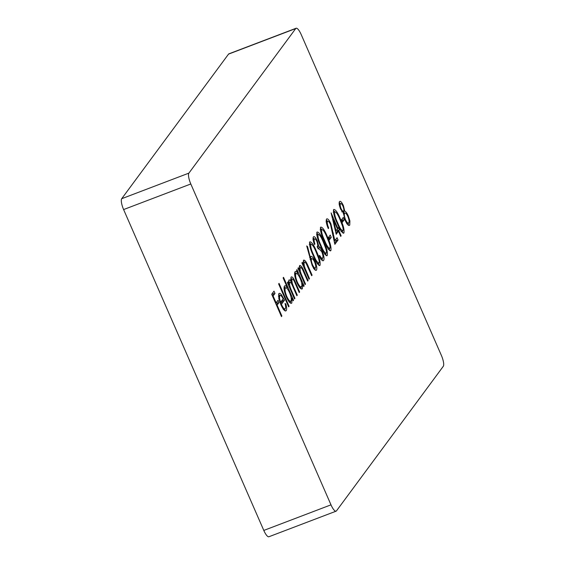 <?xml version="1.0" encoding="UTF-8"?>
<svg xmlns="http://www.w3.org/2000/svg" width="565" height="565" viewBox="0 0 565 565"><rect width="100%" height="100%" fill="white"/><g stroke="black" fill="none" stroke-linecap="round" stroke-linejoin="round"><path stroke-width="0.85" d="M342.468 222.172L341.472 219.877L343.28 217.426L344.283 219.714L342.468 222.172M336.224 234.27L331.125 212.913L337.877 228.38L338.421 227.646L339.424 229.934L338.88 230.675L341.133 235.831L340.709 236.403L338.456 231.247L336.224 234.27M329.423 239.821L328.42 237.533L330.235 235.082L331.238 237.371L329.423 239.821M326.591 255.776L327.255 255.521C325.419 255.641 323.187 252.442 320.553 245.916C317.643 239.765 316.457 235.139 316.993 232.031C318.837 231.869 321.089 235.054 323.752 241.587C326.655 247.795 327.82 252.435 327.255 255.521L326.966 255.754M319.345 265.585L320.009 265.331C318.173 265.451 315.934 262.245 313.307 255.726C310.397 249.575 309.21 244.942 309.747 241.841C311.583 241.679 313.843 244.864 316.506 251.397C319.402 257.598 320.574 262.245 320.009 265.331L319.719 265.564M303.539 260.274C304.803 259.716 306.435 261.892 308.441 266.807L312.085 275.148L311.661 275.72L306.633 264.392C305.573 262.407 304.81 261.736 304.337 262.379C303.829 263.375 304.069 265.345 305.058 268.29L309.486 278.658L309.062 279.23L301.929 262.909L302.353 262.337L303.638 265.275L303.836 260.034M302.918 262.803L304.599 262.167L303.207 262.81M301.519 289.033L302.402 288.694C301.103 289.704 299.266 287.677 296.9 282.634C294.761 277.323 294.139 273.707 295.036 271.779C295.615 270.981 296.561 271.454 297.875 273.199L296.554 270.183L296.978 269.611L304.111 285.932L303.688 286.504L302.452 283.679L302.402 288.694L302.014 289.012M295.036 271.779L295.439 271.447M290.954 303.334L291.837 303.002C290.53 304.005 288.694 301.985 286.328 296.936C284.188 291.632 283.566 288.009 284.463 286.081C285.071 285.332 286.038 285.855 287.366 287.642L283.107 277.895L283.531 277.323L293.539 300.241L293.115 300.813L291.879 297.988L291.837 303.002L291.448 303.313M284.463 286.081L284.838 285.777M285.276 310.962L286.215 310.609C284.951 311.626 283.15 309.606 280.812 304.542L278.828 298.56L278.842 293.694C279.414 292.917 280.346 293.362 281.631 295.029L284.485 300.192L281.405 304.358C283.079 307.96 284.372 309.394 285.29 308.674C285.826 307.876 285.749 306.159 285.05 303.518L285.834 303.949C286.794 307.395 286.921 309.613 286.215 310.609L285.791 310.955M278.842 293.694L279.237 293.369M283.326 309.542L285.29 308.674M330.991 504.842A9.344 2.557 69.2 0 0 336.097 511.17A9.344 2.557 69.2 0 0 336.465 510.88L443.299 366.297A9.344 2.557 69.2 0 0 441.392 355.442L301.202 34.571A9.344 2.557 69.2 0 0 296.095 28.25A9.344 2.557 69.2 0 0 295.735 28.54L188.901 173.123A9.344 2.557 69.2 0 0 190.808 183.978L330.991 504.842L263.798 530.429A9.344 2.557 69.2 0 0 268.905 536.75L336.097 511.17M281.462 316.584L271.701 294.245L273.997 291.137L274.993 293.433L273.121 295.961L276.123 302.84L278.001 300.305L278.997 302.593L277.125 305.128L281.879 316.012L281.462 316.584M288.644 306.859L278.637 283.948L279.061 283.376L289.068 306.287L288.644 306.859M288.856 280.141C289.464 279.498 290.403 280.318 291.674 282.599C290.876 279.788 290.721 277.902 291.215 276.949C292.409 276.518 293.927 278.58 295.778 283.143L299.641 291.985L299.217 292.557L295.347 283.701C293.998 280.261 292.889 278.714 292.02 279.054C291.575 281.193 292.409 284.449 294.506 288.821L297.282 295.17L296.858 295.742L293.235 287.444C291.815 283.764 290.622 282.034 289.661 282.246C289.209 284.237 289.965 287.317 291.928 291.491L294.93 298.355L294.506 298.927L287.373 282.606L287.797 282.034L289.033 284.873L288.51 281.928L289.111 279.936M290.544 279.52L290.996 279.442M288.178 282.719L288.588 282.648M299.549 265.67C300.813 265.112 302.452 267.287 304.45 272.203L308.095 280.537L307.671 281.109L302.642 269.788C301.59 267.803 300.827 267.132 300.354 267.775C299.846 268.771 300.086 270.741 301.067 273.679L305.495 284.054L305.079 284.626L297.946 268.297L298.362 267.725L299.655 270.67L299.846 265.43M298.927 268.198L300.608 267.556L299.217 268.206M310.672 256.545C311.682 255.74 313.109 257.322 314.959 261.27C316.725 265.614 317.226 268.559 316.478 270.105C315.44 270.918 313.971 269.293 312.078 265.239L306.724 245.937L307.579 246.707L310.277 257.421L310.983 256.291M315.779 270.374L316.167 270.36M313.377 236.926C314.26 236.036 315.567 237.349 317.29 240.867L318.752 246.213L320.094 247.428L322.106 251.015C323.978 255.712 324.48 258.848 323.625 260.43C322.643 261.39 321.16 259.907 319.176 255.973L319.599 255.394L321.315 257.986L322.636 258.127C323.307 257.16 323.018 255.048 321.768 251.778L318.865 248.579L318.257 249.017L317.255 246.721C317.968 246.05 317.834 244.285 316.866 241.432C315.736 239.235 314.91 238.494 314.387 239.214C313.942 239.97 314.119 241.559 314.903 243.981L314.479 244.553C313.102 240.754 312.735 238.211 313.377 236.926L313.688 236.671M322.77 260.755L323.251 260.748M320.638 259.024L322.636 258.127M312.975 239.631L314.656 238.995L313.144 239.687M330.214 250.867L330.878 250.62C329.042 250.733 326.81 247.534 324.176 241.015C321.266 234.856 320.08 230.23 320.616 227.13C322.46 226.968 324.713 230.153 327.375 236.686C330.278 242.886 331.443 247.534 330.878 250.62L330.589 250.853M326.556 219.093C327.559 218.217 329 219.792 330.885 223.804L334.861 240.676L337.051 237.703L338.054 239.998L334.854 244.327L330.539 224.559C329.226 221.826 328.23 220.781 327.538 221.409C326.987 222.561 327.375 224.778 328.696 228.048L328.279 228.62C326.372 223.973 325.8 220.802 326.556 219.093L326.902 218.81M326.097 221.854L327.778 221.219L326.273 221.89M343.259 233.218L343.923 232.964C342.086 233.077 339.855 229.877 337.22 223.359C334.311 217.207 333.124 212.574 333.668 209.474C335.504 209.311 337.757 212.496 340.427 219.029C343.322 225.23 344.488 229.877 343.923 232.964L343.64 233.197M348.753 225.463L349.742 225.089C348.725 226.233 347.193 224.651 345.137 220.35L343.393 212.97L340.631 209.163C339.17 205.349 338.795 202.821 339.509 201.564C340.391 200.73 341.684 202.058 343.379 205.547L344.749 211.126C345.815 211.522 346.981 213.097 348.259 215.837L349.919 220.943L349.742 225.089L349.29 225.463M296.095 28.25L228.903 53.83A9.344 2.557 69.2 0 0 228.535 54.12L121.701 198.703A9.344 2.557 69.2 0 0 123.608 209.559L263.798 530.429M272.761 292.804L273.312 294.068L274.993 293.433M273.312 294.068L272.252 295.509M272.549 296.187L273.121 295.961M275.551 303.059L276.123 302.84M276.765 301.971L277.316 303.236L278.997 302.593M277.316 303.236L276.257 304.676M276.553 305.347L277.125 305.128M281.306 316.231L281.879 316.012M285.212 304.182L285.834 303.949M284.979 308.907L284.802 310.729M278.573 294.238L279.823 295.509M280.544 295.446L281.631 295.029M282.366 299.867L282.804 300.827L284.485 300.192M282.804 300.827L280.537 303.892M280.826 304.577L281.405 304.358M280.572 302.289L283.185 298.758C281.631 295.891 280.487 294.859 279.739 295.672L279.52 298.398L280.572 302.289L279.993 302.515M278.849 298.652L279.52 298.398M278.446 296.159L280.028 295.431L278.347 296.074M288.496 306.505L289.068 306.287M292.96 300.46L293.539 300.241M291.229 298.235L291.879 297.988M290.587 301.244L290.424 303.087M284.181 286.681L285.403 287.924M286.455 287.988L287.366 287.642M289.562 292.684C287.74 288.779 286.335 287.246 285.346 288.079C284.654 289.541 285.127 292.31 286.759 296.385C288.574 300.206 289.979 301.738 290.975 300.976C291.688 299.528 291.222 296.759 289.562 292.684M283.983 288.461L285.664 287.825L284.054 288.574M289.012 301.844L290.975 300.976M286.187 296.604L286.759 296.385M288.461 285.092L289.033 284.873M288.546 281.088L289.414 282.253M290.975 282.867L291.674 282.599M290.933 277.945L291.759 279.061M299.062 292.204L299.641 291.985M296.71 295.389L297.282 295.17M294.351 298.581L294.93 298.355M303.532 286.151L304.111 285.932M301.802 283.934L302.452 283.679M301.159 286.942L300.997 288.786M294.768 272.323L296.011 273.601M296.858 273.587L297.875 273.199M300.135 278.383C298.306 274.477 296.9 272.944 295.919 273.778C295.22 275.24 295.693 278.008 297.331 282.083C299.146 285.904 300.552 287.437 301.548 286.667C302.261 285.219 301.788 282.458 300.135 278.383M294.549 274.159L296.23 273.517L294.626 274.265M299.577 287.543L301.548 286.667M296.759 282.302L297.331 282.083M299.076 270.889L299.655 270.67M299.238 266.511L300.213 267.711M307.515 280.756L308.095 280.537M300.403 273.933L301.067 273.679M304.923 284.273L305.495 284.054M303.059 265.501L303.638 265.275M303.221 261.115L304.196 262.315M311.506 275.367L312.085 275.148M304.394 268.537L305.058 268.29M308.907 278.877L309.486 278.658M306.972 246.94L307.579 246.707M309.669 257.647L310.277 257.421M310.319 257.28L311.64 258.819M314.373 261.496L314.959 261.27M315.086 268.05L315.086 269.992M311.965 264.964L312.537 264.745C313.836 267.429 314.825 268.446 315.496 267.789C316.033 266.807 315.729 264.865 314.592 261.969C313.264 259.25 312.261 258.247 311.583 258.954L310.121 259.406M310.15 259.505L311.583 258.954C311.054 259.921 311.372 261.856 312.537 264.745M313.575 268.622L315.496 267.789M309.465 242.639L310.694 244.066M315.927 251.616L316.506 251.397M318.568 263.269L318.611 265.155M309.288 244.603L310.764 244.115C310.439 246.693 311.428 250.373 313.723 255.147C315.757 260.274 317.523 262.895 319.02 263.022C319.43 262.111 319.211 260.373 318.356 257.817L316.082 251.962C314.034 246.884 312.261 244.271 310.764 244.115L309.528 244.589M317.142 263.813L319.02 263.022M314.352 244.193L314.903 243.981M313.102 237.66L314.331 239.115M316.711 241.093L317.29 240.867M317.276 246.771L318.752 246.213M317.071 246.849L318.413 248.063L320.094 247.428M318.413 248.063L318.794 248.607M321.52 251.241L322.106 251.015M322.325 258.382L322.227 260.465M320.468 258.311L321.315 257.986M316.718 232.837L317.94 234.256M323.173 241.806L323.752 241.587M325.814 253.459L325.857 255.345M316.534 234.793L318.01 234.305C317.692 236.883 318.681 240.563 320.969 245.337C323.003 250.465 324.769 253.092 326.266 253.212C326.683 252.301 326.457 250.563 325.602 248.007L323.328 242.152C321.28 237.074 319.507 234.461 318.01 234.305L316.774 234.779M324.388 254.003L326.266 253.212M320.341 227.928L321.563 229.348M326.803 236.905L327.375 236.686M329.437 248.558L329.487 250.443M320.157 229.884L321.633 229.404C321.315 231.982 322.304 235.662 324.6 240.436C326.627 245.563 328.392 248.183 329.889 248.303C330.306 247.399 330.08 245.662 329.226 243.105L326.951 237.244C324.91 232.173 323.138 229.56 321.633 229.404L320.397 229.87M328.011 249.101L329.889 248.303M329.007 236.749L329.557 238.013L331.238 237.371M329.557 238.013L328.978 238.797M328.124 228.26L328.696 228.048M326.266 219.806L327.531 221.311M330.299 224.03L330.885 223.804M334.212 240.923L334.861 240.676M335.822 239.369L336.373 240.634L338.054 239.998M336.373 240.634L334.607 243.028M337.305 228.599L337.877 228.38M337.192 229.312L337.743 230.577L339.424 229.934M337.743 230.577L337.199 231.311L338.88 230.675M337.199 231.311L337.354 231.664M340.554 236.05L341.133 235.831M335.921 233.041L336.775 231.883L338.456 231.247M336.055 230.852L337.46 228.952L333.216 219.248L336.055 230.852L335.448 231.085M332.615 219.481L333.216 219.248M333.385 210.272L334.614 211.698M339.848 219.248L340.427 219.029M342.482 230.901L342.531 232.787M333.202 212.228L334.678 211.748C334.36 214.326 335.349 218.005 337.644 222.78C339.671 227.907 341.437 230.527 342.941 230.654C343.351 229.743 343.132 228.006 342.277 225.449L339.996 219.587C337.955 214.516 336.182 211.903 334.678 211.748L333.442 212.214M341.055 231.445L342.941 230.654M342.051 219.093L342.602 220.357L344.283 219.714M342.602 220.357L342.023 221.141M342.8 205.773L343.379 205.547M343.054 211.345L343.068 211.769L344.749 211.126M343.068 211.769L344.692 213.167M347.673 216.056L348.259 215.837M349.092 221.261L349.919 220.943M348.478 223.041L348.322 225.23M339.219 202.341L340.413 203.781M342.92 206.048C341.804 203.852 340.992 203.132 340.49 203.887C339.968 204.594 340.158 206.176 341.069 208.626C342.206 210.837 343.061 211.635 343.633 211.028C344.106 210.208 343.873 208.549 342.92 206.048M339.106 204.283L340.78 203.64L339.24 204.361M341.733 211.847L343.633 211.028M340.497 208.845L341.069 208.626M347.849 216.444C346.437 213.605 345.363 212.56 344.643 213.302C344.007 214.361 344.318 216.543 345.589 219.841C347.023 222.73 348.075 223.719 348.746 222.794C349.41 221.819 349.106 219.7 347.849 216.444M343.238 213.718L344.918 213.076L343.421 213.768M346.726 223.712L348.746 222.794M345.01 220.06L345.589 219.841M295.735 28.54L228.535 54.12M188.901 173.123L121.701 198.703M190.808 183.978L123.608 209.559M295.198 283.362L295.778 283.143M293.934 289.04L294.506 288.821M291.349 291.71L291.928 291.491M303.871 272.422L304.45 272.203M302.346 278.368L302.918 278.149M307.861 267.026L308.441 266.807M306.329 272.973L306.908 272.754M313.151 255.366L313.723 255.147M320.397 245.556L320.969 245.337M324.02 240.655L324.6 240.436M332.778 233.359L333.435 233.112M337.065 222.998L337.644 222.78M318.865 248.579L318.18 248.84"/></g></svg>
